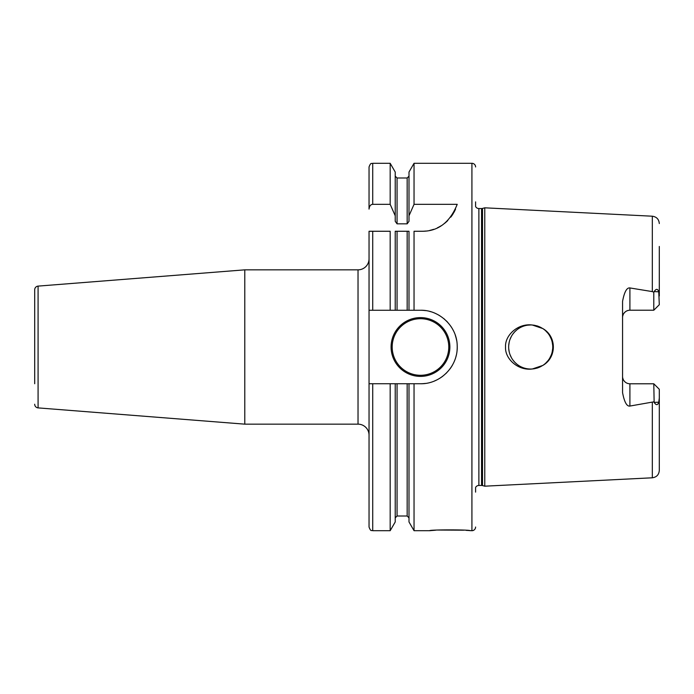 <?xml version="1.0" encoding="UTF-8"?>
<svg xmlns="http://www.w3.org/2000/svg" width="694" height="694" viewBox="0 0 694 694"><rect width="100%" height="100%" fill="white"/><g stroke="black" fill="none" stroke-linecap="round" stroke-linejoin="round"><path stroke-width="1.04" d="M659.3 398.018L658.753 402.208C657.721 405.374 656.186 405.435 654.138 402.39L653.791 383.782L659.3 389.291L659.3 470.454C658.918 474.748 656.585 477.194 652.317 477.793L484.776 486.182L484.776 207.818L652.317 216.207L652.317 291.601L653.791 292.157L654.138 291.61C656.186 288.565 657.721 288.626 658.753 291.792L659.3 304.709L653.791 310.218L629.909 310.218A7.348 7.348 0 0 0 622.561 317.574M659.3 246.457L659.3 295.982L659.3 246.457M653.791 401.843L629.909 406.059C626.803 406.554 624.357 402.078 622.561 392.639L622.561 301.361C624.348 291.931 626.803 287.463 629.909 287.941L652.317 291.601M628.53 310.348L627.185 310.747M625.927 311.389L625.016 312.092M624.8 312.291L623.854 313.402M623.151 314.686L622.709 316.1M622.709 377.9L623.151 379.314M623.854 380.598L624.8 381.709M625.016 381.908L625.927 382.611M627.185 383.253L628.53 383.652M622.561 376.426A7.348 7.348 0 0 0 629.909 383.782L629.909 406.059M653.791 383.782L629.909 383.782M534.432 325.269L532.324 325.018L542.769 328.548C556.866 336.451 556.857 357.557 542.769 365.452L532.324 368.982C517.845 370.917 504.764 358.572 505.544 347C504.764 335.428 517.854 323.083 532.324 325.018A22.043 22.043 0 0 0 508.659 347A22.043 22.043 0 0 0 532.324 368.982L534.423 368.731M542.769 328.548A22.043 22.043 0 0 1 542.769 365.452M534.102 368.783L537.217 368.063L534.102 368.783M540.218 366.883L543.116 365.218L540.218 366.883M545.692 363.17L547.939 360.741L545.692 363.17M549.804 358.017L551.236 355.033L549.804 358.017M552.198 351.884L552.693 348.631L552.198 351.884M552.693 345.36L552.198 342.107L552.693 345.36M551.236 338.967L549.804 335.983L551.236 338.967M547.939 333.25L545.692 330.83L547.939 333.25M543.107 328.774L540.236 327.117L543.107 328.774M537.208 325.937L534.085 325.217L537.208 325.937M527.709 325.156L530.702 324.957M521.498 326.969L520.795 327.308L521.498 326.969M516.744 329.936L514.792 331.749L516.744 329.936M514.696 331.845L512.909 333.996L514.696 331.845M512.918 360.021L514.731 362.19L512.918 360.021M514.861 362.329L516.804 364.107L514.861 362.329M520.899 366.744L521.584 367.074L520.899 366.744M511.409 336.347L510.081 339.219L511.409 336.347M509.179 342.255L508.719 345.412L509.179 342.255M508.719 348.588L509.179 351.745L508.719 348.588M510.081 354.781L511.409 357.653L510.081 354.781M532.315 368.982L530.702 369.043M537.408 368.002L539.602 367.169M539.516 326.796L537.373 325.989M475.598 201.876L475.598 206.517A3.678 3.678 0 0 0 478.886 208.547L481.549 208.547A3.678 3.678 0 0 0 482.504 208.426L484.776 207.818M475.598 492.124L475.598 487.483A3.678 3.678 0 0 1 478.886 485.453L481.549 485.453A3.678 3.678 0 0 1 482.504 485.574L484.776 486.182M475.598 527.032A3.678 3.678 0 0 1 471.92 530.702L466.177 530.355M475.598 166.968A3.678 3.678 0 0 0 471.92 163.298L471.92 530.702M425.509 310.608A36.739 36.739 0 0 0 420.486 310.261L414.04 310.261L414.04 231.267L421.813 231.267C438.088 231.432 449.894 222.453 457.225 204.331L414.04 204.331L414.04 163.298L471.92 163.298M420.486 310.261C439.397 309.75 456.886 326.371 457.19 345.386C458.352 366.666 440.057 384.259 420.486 383.739L414.04 383.739L414.04 530.702L429.664 530.702C428.831 529.609 470.922 529.609 470.081 530.702M463.774 530.181L438.174 530.043M435.546 530.207L429.664 530.702M414.04 310.261L409 310.261L409 231.267L395.224 231.267L395.224 310.261L397.063 310.261L397.063 231.267M414.04 530.702L409 521.975L409 383.739L414.04 383.739M414.04 163.298L409 172.025L409 215.773L414.04 204.331M407.161 231.267L407.161 310.261L409 310.261L369.043 310.261L369.043 383.739L372.721 383.739L372.721 530.702C371.594 529.878 371.021 532.315 369.043 527.032L369.043 383.739M420.486 383.739A36.739 36.739 0 0 0 425.309 383.426M434.644 380.902A36.739 36.739 0 0 0 436.422 380.104M438.964 378.759A36.739 36.739 0 0 0 442.972 376.053M446.008 373.424A36.739 36.739 0 0 0 446.624 372.817M449.842 369.087A36.739 36.739 0 0 0 452.54 364.957M454.492 360.897A36.739 36.739 0 0 0 454.683 360.412M455.949 356.603A36.739 36.739 0 0 0 456.218 355.528M457.06 350.461A36.739 36.739 0 0 0 457.19 345.386M456.609 340.329A36.739 36.739 0 0 0 455.333 335.376M453.399 330.674A36.739 36.739 0 0 0 450.84 326.31M447.673 322.294A36.739 36.739 0 0 0 446.381 320.94M444.611 319.292A36.739 36.739 0 0 0 443.952 318.737M439.805 315.753A36.739 36.739 0 0 0 435.312 313.384M430.506 311.649A36.739 36.739 0 0 0 429.716 311.441M391.086 347A29.391 29.391 0 0 0 420.486 376.391A29.391 29.391 0 0 0 449.877 347A29.391 29.391 0 0 0 420.486 317.609A29.391 29.391 0 0 0 391.086 347M409 383.739L372.721 383.739M409 215.773L409 221.325L407.161 223.832L397.063 223.832L395.224 221.325L395.224 215.773L390.175 204.331L390.175 163.298L372.721 163.298L372.721 204.331L390.175 204.331M395.224 383.739L395.224 521.975L390.175 530.702L390.175 383.739M390.175 163.298L395.224 172.025L395.224 215.773M390.175 310.261L390.175 231.267L369.043 231.267L369.043 310.261M372.721 163.298C371.594 164.122 371.021 161.685 369.043 166.968L369.043 209.102C369.399 206.049 370.622 204.461 372.721 204.331M369.043 166.968L369.043 209.102M421.813 231.267A36.739 36.739 0 0 0 425.795 231.05M429.751 230.399A36.739 36.739 0 0 0 433.629 229.315M437.428 227.788A36.739 36.739 0 0 0 441.072 225.819M444.55 223.39A36.739 36.739 0 0 0 447.786 220.51M450.753 217.161A36.739 36.739 0 0 0 453.364 213.353M453.789 212.633A36.739 36.739 0 0 0 455.559 209.068M244.782 424.155L244.782 269.845L38.083 286.11L38.083 407.89L244.782 424.155L358.026 424.155A11.026 11.026 0 0 1 369.043 435.181M244.782 269.845L358.026 269.845A11.026 11.026 0 0 0 369.043 258.819M38.083 286.11A3.678 3.678 0 0 0 34.7 289.771L34.7 383.739M38.083 407.89A3.678 3.678 0 0 1 34.7 404.229M34.7 310.261L34.7 289.771M653.791 310.218L653.791 292.157M658.753 402.208L654.138 402.39M652.317 402.399L652.317 477.793M482.504 485.574L482.504 208.426M481.549 485.453L481.549 208.547M478.886 485.453L478.886 208.547M409 517.845L407.161 516.006L407.161 383.739M407.161 223.832L407.161 177.994L409 176.155M397.063 383.739L397.063 516.006L395.224 517.845M407.161 177.994L397.063 177.994L397.063 223.832M372.721 231.267L372.721 310.261M358.026 424.155L358.026 269.845M448.775 347A28.289 28.289 0 0 1 420.486 375.289A28.289 28.289 0 0 1 392.188 347A28.289 28.289 0 0 1 420.486 318.711A28.289 28.289 0 0 1 448.775 347M629.909 287.941L629.909 310.218M658.753 291.792L654.138 291.61M652.317 216.207C656.585 216.806 658.918 219.252 659.3 223.546M407.161 516.006L397.063 516.006M397.063 177.994L395.224 176.155M390.175 530.702L372.721 530.702"/></g></svg>
